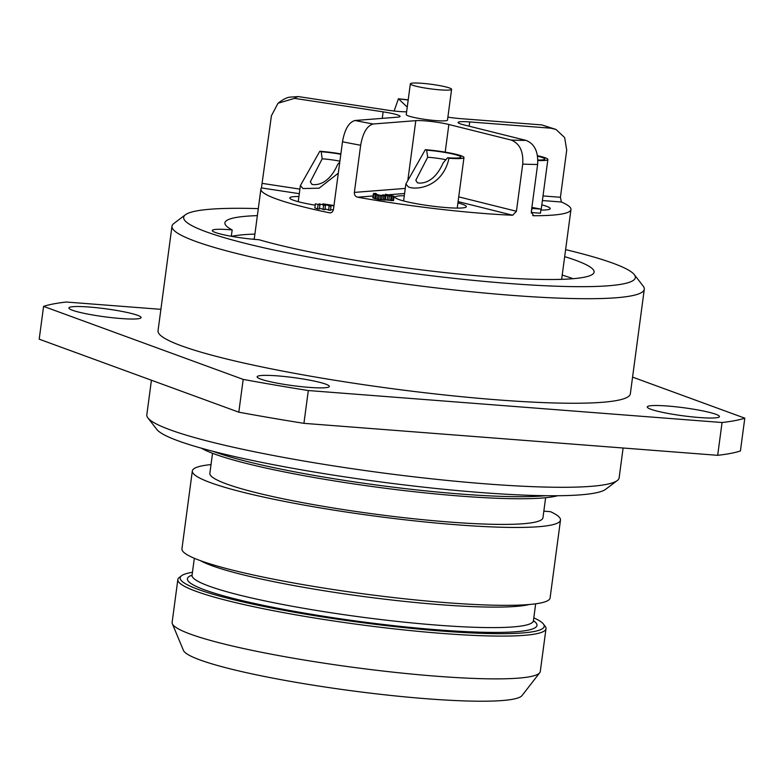 <?xml version="1.0" encoding="UTF-8"?>
<svg xmlns="http://www.w3.org/2000/svg" width="784" height="784" viewBox="0 0 784 784"><rect width="100%" height="100%" fill="white"/><g stroke="black" fill="none" stroke-linecap="round" stroke-linejoin="round"><path stroke-width="1.18" d="M565.607 249.626A227.85 25.284 7.6 0 1 612.941 263.208A227.85 25.284 -172.4 0 1 634.305 274.635A227.85 25.284 -172.4 0 1 470.469 280.074A227.85 25.284 -172.4 0 1 206.074 231.76A227.85 25.284 7.6 0 1 185.445 214.738L173.842 223.499A238.248 26.44 7.6 0 0 171.98 226.223A238.248 26.44 7.6 0 0 195.412 241.296A238.248 26.44 -172.4 0 0 459.061 290.482A238.248 26.44 -172.4 0 0 644.291 289.247L630.346 393.784A238.248 26.44 7.6 0 1 445.116 395.018A238.248 26.44 7.6 0 1 181.467 345.832A238.248 26.44 7.6 0 1 158.035 330.76L171.98 226.223M634.305 274.635L643.203 286.121A238.248 26.44 -172.4 0 1 644.291 289.247M258.299 208.622A227.85 25.284 7.6 0 0 185.445 214.738M564.676 256.633A186.229 20.668 -172.4 0 1 594.096 272.117A186.229 20.668 -172.4 0 1 464.275 274.606A186.229 20.668 -172.4 0 1 258.955 239.718A31.213 3.459 -172.4 0 1 227.693 235.612A31.213 3.459 -172.4 0 1 212.288 230.506A31.213 3.459 -172.4 0 1 232.162 229.918A186.229 20.668 -172.4 0 1 224.91 222.852A186.229 20.668 -172.4 0 1 257.358 215.629M231.319 236.288L232.162 229.918M537.883 160.495A27.048 2.999 -172.4 0 0 547.869 159.495A27.048 2.999 -172.4 0 0 545.105 157.751A27.048 2.999 7.6 0 0 537.471 155.693M537.55 156.163A23.932 2.656 -172.4 0 1 544.586 159.358A23.932 2.656 -172.4 0 1 537.873 160.024M449.026 158.241A27.048 2.999 -172.4 0 0 463.971 157.535A27.048 2.999 -172.4 0 0 461.208 155.791A27.048 2.999 7.6 0 0 425.3 149.685L426.663 150.175L427.672 157.251L415.814 180.242L417.431 182.799C420.508 183.583 433.836 184.24 443.166 162.837L447.654 157.741L449.026 158.241C442.47 187.425 416.265 190.336 408.464 186.974L405.857 184.015L425.3 149.685M446.018 159.73A17.689 1.96 7.6 0 0 427.672 157.251M426.663 150.175A23.932 2.656 -172.4 0 1 450.937 153.595A23.932 2.656 -172.4 0 1 460.688 157.398A23.932 2.656 -172.4 0 1 447.654 157.741M340.864 153.889A27.048 2.999 7.6 0 0 319.813 151.253L321.185 151.743L322.195 158.819L310.327 181.81L311.944 184.367C315.021 185.151 328.349 185.808 337.679 164.395L339.766 162.18M338.296 173.195L319.098 188.189L302.977 188.542L300.38 185.583L319.813 151.253M339.893 161.171A17.689 1.96 7.6 0 0 322.195 158.819M321.185 151.743A23.932 2.656 -172.4 0 1 340.815 154.262M469.704 121.932L550.819 128.194L555.964 129.438L564.647 137.572L566.714 150.136L560.423 197.284L561.373 202.007A155.016 17.199 -172.4 0 1 570.958 209.573A155.016 17.199 -172.4 0 1 533.532 215.727L531.327 211.621L537.618 164.473C538.441 151.831 534.59 143.805 526.054 140.405L463.775 124.852A20.805 2.313 7.6 0 1 458.042 122.451A20.805 2.313 7.6 0 1 469.704 121.932L469.136 126.195M354.368 192.403L360.66 145.256C362.894 132.78 367.069 125.685 373.184 123.999L415.804 120.658A20.805 2.313 7.6 0 1 448.869 124.499L511.158 140.052C519.684 143.452 523.545 151.479 522.722 164.121L516.431 211.268L512.677 215.237A155.016 17.199 -172.4 0 1 357.612 197.196C355.328 196.529 354.25 194.932 354.368 192.403L405.279 188.415M383.131 111.847A20.805 2.313 7.6 0 1 400.085 116.414A20.805 2.313 7.6 0 1 397.635 117.159L355.005 120.501C348.89 122.196 344.715 129.282 342.49 141.767L333.465 209.406C332.916 211.856 331.573 212.983 329.437 212.797A155.016 17.199 -172.4 0 1 276.154 198.871A155.016 17.199 -172.4 0 1 260.905 189.062A155.016 17.199 -172.4 0 1 261.444 187.925L271.421 115.767L278.006 103.253L294.51 98.363L383.131 111.847L382.259 118.364M330.27 212.846L331.083 212.67M555.964 129.438L541.862 124.921L460.747 118.649A20.805 2.313 7.6 0 1 447.889 117.149M540.862 210.053A35.897 3.979 7.6 0 0 550.231 208.632A35.897 3.979 7.6 0 0 546.703 206.359A35.897 3.979 7.6 0 0 541.813 204.869M531.317 213.042L531.709 208.789M531.699 212.533L540.441 213.209L540.989 209.103L531.895 207.397M404.299 195.755A35.897 3.979 7.6 0 0 395.185 197.176A35.897 3.979 7.6 0 0 398.713 199.45A35.897 3.979 7.6 0 0 438.432 206.858A35.897 3.979 7.6 0 0 466.343 206.672A35.897 3.979 7.6 0 0 462.805 204.399A35.897 3.979 7.6 0 0 457.925 202.909M373.39 193.785L372.841 197.882L378.721 199.577L385.444 200.096L385.846 195.716L394.166 196.255L385.542 194.236L391.775 196.176L382.808 194.834L384.052 195.628L380.289 195.392L375.908 194.246L375.389 193.834L376.408 193.746L375.477 193.403L373.664 193.432L373.743 194.03L377.917 195.206L385.983 196M385.473 199.851L393.578 200.567L394.166 196.255M298.92 196.5A35.897 3.979 7.6 0 0 289.806 197.921A35.897 3.979 7.6 0 0 293.343 200.194A35.897 3.979 7.6 0 0 315.207 205.183M319.49 208.26L324.929 209.71L325.478 205.614L319.137 203.83L325.478 205.614M315.384 203.801L314.845 207.897L317.53 208.877L319.382 209.024L319.931 204.928L315.384 203.801L319.931 204.928M325.027 208.946L330.466 210.396L331.015 206.3L328.329 205.32L333.945 205.751M330.574 209.632L333.376 209.847M406.612 111.808A20.805 2.313 7.6 0 1 386.796 110.044L298.175 96.559L289.159 97.216C286.091 97.853 282.367 99.862 278.006 103.253M394.127 111.014L398.419 98.764L407.239 107.094M447.497 120.079A20.805 2.313 -172.4 0 1 431.318 120.187A20.805 2.313 -172.4 0 1 408.297 115.885A20.805 2.313 -172.4 0 1 406.249 114.572L410.346 83.829A20.805 2.313 7.6 0 0 412.394 85.142A20.805 2.313 -172.4 0 0 435.424 89.435A20.805 2.313 -172.4 0 0 451.594 89.327L447.497 120.079M410.346 83.829A20.805 2.313 7.6 0 1 426.525 83.721A20.805 2.313 7.6 0 1 449.555 88.014A20.805 2.313 -172.4 0 1 451.594 89.327M319.029 204.595L319.137 203.83M323.067 209.573L323.616 205.467M317.53 208.877L318.079 204.781M333.984 205.496L322.881 203.86L331.015 206.3M322.783 204.624L322.881 203.86M328.614 210.259L329.153 206.153M378.721 199.577L379.27 195.481M380.279 199.802L380.828 195.706M377.369 199.312L377.917 195.206M375.83 198.979L376.379 194.873M374.693 198.675L375.232 194.569M373.194 198.127L373.743 194.03M376.32 194.403L376.408 193.746M383.484 195.637L383.562 195.108M382.71 195.637L382.808 194.834M390.618 196.196L390.716 195.441M389.256 196.039L389.393 195.079M387.904 195.843L388.041 194.804M386.355 195.53L386.483 194.579M385.405 195.294L385.542 194.236M393.578 200.567L394.127 196.461M392.745 200.714L393.284 196.617M391.343 200.665L391.892 196.559M390.559 200.596L391.098 196.5M388.786 200.41L389.334 196.314M387.227 200.185L387.776 196.078M384.63 200.145L385.169 196.039M383.229 200.087L383.778 195.99M381.651 199.969L382.2 195.863M531.758 208.397L540.989 209.103M531.689 208.926L532.179 208.965M531.856 207.662L536.707 208.456L531.807 208.074M573.084 278.702A186.229 20.668 7.6 0 0 562.216 275.086M254.898 234.083A186.229 20.668 7.6 0 0 231.574 236.337M160.887 309.337L66.317 302.026A364.139 40.405 7.6 0 0 43.581 306.377L243.187 379.397A364.139 40.405 7.6 0 0 308.308 390.54L722.064 422.517A364.139 40.405 7.6 0 0 744.8 418.166L632.57 377.114M715.88 414.285A36.417 4.038 -172.4 0 1 719.467 416.588A36.417 4.038 -172.4 0 1 691.155 416.774A36.417 4.038 -172.4 0 1 650.857 409.258A36.417 4.038 -172.4 0 1 647.27 406.955A36.417 4.038 -172.4 0 1 675.583 406.769A36.417 4.038 -172.4 0 1 715.88 414.285M137.523 315.286A36.417 4.038 -172.4 0 1 141.1 317.589A36.417 4.038 -172.4 0 1 112.788 317.775A36.417 4.038 -172.4 0 1 72.491 310.258A36.417 4.038 -172.4 0 1 68.914 307.955A36.417 4.038 -172.4 0 1 97.226 307.769A36.417 4.038 -172.4 0 1 137.523 315.286M325.732 384.131A36.417 4.038 -172.4 0 1 329.319 386.434A36.417 4.038 -172.4 0 1 301.007 386.63A36.417 4.038 -172.4 0 1 260.709 379.103A36.417 4.038 -172.4 0 1 257.132 376.8A36.417 4.038 -172.4 0 1 285.435 376.614A36.417 4.038 -172.4 0 1 325.732 384.131M43.581 306.377L39.2 339.178L238.806 412.188A364.139 40.405 7.6 0 0 303.927 423.34L717.683 455.318A364.139 40.405 7.6 0 0 740.419 450.957L744.8 418.166M243.187 379.397L238.806 412.188M308.308 390.54L303.927 423.34M722.064 422.517L717.683 455.318M623.113 448.007L619.135 477.819A238.248 26.44 -172.4 0 1 617.263 480.553A238.248 26.44 -172.4 0 1 420.93 477.632A238.248 26.44 -172.4 0 1 170.255 429.867A238.248 26.44 7.6 0 1 147.902 417.921A238.248 26.44 7.6 0 1 146.814 414.805L151.43 380.23M147.902 417.921L156.8 429.416A227.85 25.284 7.6 0 0 178.174 440.843A227.85 25.284 -172.4 0 0 417.901 486.511A227.85 25.284 -172.4 0 0 605.669 489.304L617.263 480.553M557.659 495.733A185.71 20.609 -172.4 0 1 396.724 489.686A185.71 20.609 -172.4 0 1 214.424 453.995A185.71 20.609 7.6 0 1 201.439 448.203M545.625 497.732L542.959 517.724A168.021 18.64 -172.4 0 1 412.325 518.606A168.021 18.64 -172.4 0 1 226.39 483.914A168.021 18.64 7.6 0 1 209.867 473.281L212.533 453.289M211.023 464.589A185.71 20.609 7.6 0 0 192.335 470.949A185.71 20.609 7.6 0 0 373.684 515.931A185.71 20.609 7.6 0 0 560.491 520.066A185.71 20.609 7.6 0 0 550.486 511.678L543.831 511.158M192.452 572.3A183.632 20.374 7.6 0 0 181.614 575.701A183.632 20.374 7.6 0 0 359.493 622.29A183.632 20.374 7.6 0 0 543.371 623.976A183.632 20.374 7.6 0 0 534.384 618.115L533.767 618.066M543.371 623.976L545.145 626.269A185.71 20.609 -172.4 0 1 545.997 628.709L540.284 671.496A185.71 20.609 -172.4 0 1 539.725 672.76A185.71 20.609 -172.4 0 1 353.476 667.36A185.71 20.609 -172.4 0 1 172.333 623.741A185.71 20.609 -172.4 0 1 172.127 622.369L177.841 579.582A185.71 20.609 -172.4 0 1 179.291 577.455L181.614 575.701M539.725 672.76L522.017 695.584A171.147 18.992 -172.4 0 1 350.379 690.606A171.147 18.992 -172.4 0 1 183.436 650.416L172.333 623.741M545.997 628.709A185.71 20.609 -172.4 0 1 359.19 624.574A185.71 20.609 -172.4 0 1 177.841 579.582M560.491 520.066L550.094 597.957A185.71 20.609 -172.4 0 1 363.296 593.821A185.71 20.609 -172.4 0 1 181.937 548.839L192.335 470.949M537.618 164.473A155.016 17.199 -172.4 0 1 522.722 164.121M360.66 145.256A155.016 17.199 -172.4 0 1 342.49 141.767M550.819 128.194A134.211 14.896 7.6 0 0 541.862 124.921M543.008 195.931L560.423 197.284M542.391 200.547L561.373 202.007M533.532 215.727L532.718 215.531M511.158 140.052A134.211 14.896 7.6 0 0 526.054 140.405M458.728 196.862L516.431 211.268M448.869 124.499L445.185 152.125M458.091 201.606L512.677 215.237M357.612 197.196L373.096 195.98M380.377 195.402L382.759 195.216M384.699 195.069L385.444 195.01M389.06 194.726L404.593 193.511M415.804 120.658L407.837 180.349M355.005 120.501A134.211 14.896 7.6 0 0 373.184 123.999M261.444 187.925L299.302 193.677M262.395 183.407L299.909 189.12M298.175 96.559A134.211 14.896 7.6 0 0 294.51 98.363M408.19 99.989A134.211 14.896 7.6 0 0 398.752 98.941M545.654 495.704A185.71 20.609 -172.4 0 1 379.75 485.443A185.71 20.609 -172.4 0 1 214.698 451.947A185.71 20.609 -172.4 0 1 213.032 451.319M533.424 620.683A176.351 19.571 -172.4 0 1 359.601 621.487A176.351 19.571 -172.4 0 1 192.08 575.133M191.727 576.064L192.06 575.221A172.186 19.11 7.6 0 0 360.209 616.93A172.186 19.11 7.6 0 0 533.404 620.771L533.512 621.663M529.18 604.523A172.186 19.11 -172.4 0 1 362.943 596.438A172.186 19.11 -172.4 0 1 200.4 560.658M251.87 239.13L254.232 239.081M547.869 159.495L541.127 210.053M405.857 184.015L403.603 200.939M463.971 157.535L457.229 208.093M300.38 185.583L298.224 201.694M570.958 209.573L561.648 279.339M260.905 189.062L254.202 239.345M408.209 99.862L398.419 98.764M194.324 558.277L192.06 575.221M535.668 603.827L533.404 620.771"/></g></svg>
